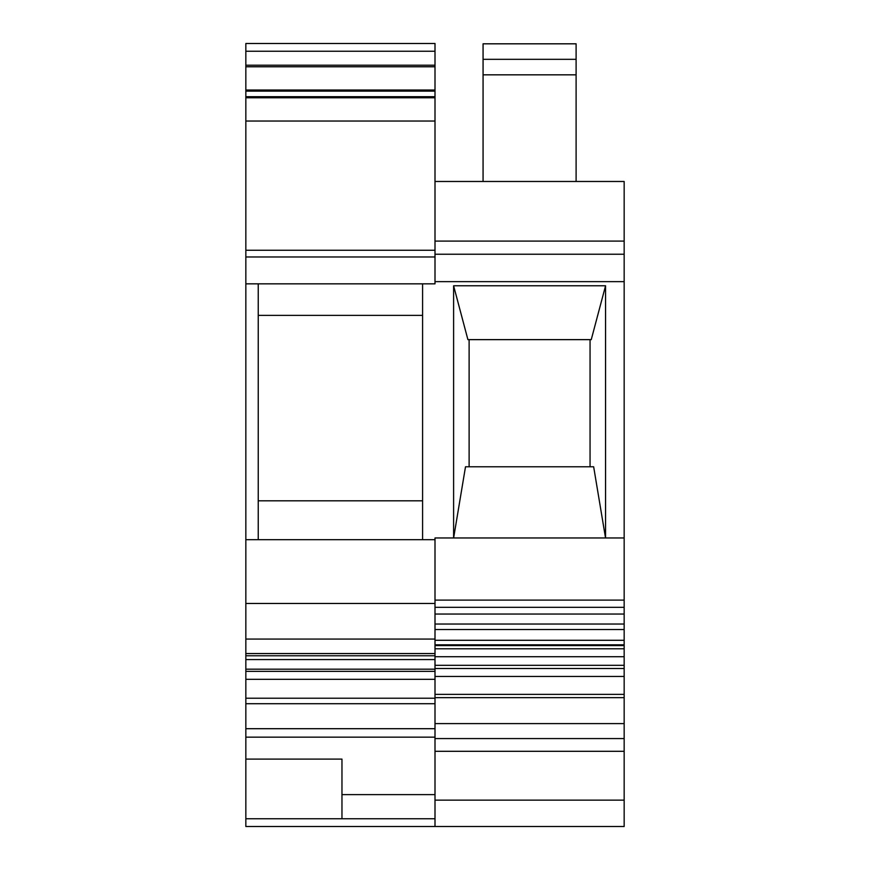 <?xml version="1.0" encoding="UTF-8"?>
<svg xmlns="http://www.w3.org/2000/svg" width="870" height="870" viewBox="0 0 870 870"><rect width="100%" height="100%" fill="white"/><g stroke="black" fill="none" stroke-linecap="round" stroke-linejoin="round"><path stroke-width="1.3" d="M624.16 826.5L435 826.5L435 818.746L245.84 818.746L245.84 826.5L624.16 826.5L624.16 800.139L435 800.139L435 537.964L605.563 537.964L605.563 285.773L453.607 285.773L453.607 537.964M435 800.139L435 818.746M435 241.088L435 181.482L624.16 181.482L624.16 241.088L435 241.088L435 283.837L422.592 283.837L422.592 539.672L435 539.672M435 794.625L341.964 794.625M245.84 51.254L435 51.254L435 43.5L245.84 43.5L245.84 121.028L435 121.028L435 181.482M435 121.028L435 51.254M435 751.299L624.16 751.299L624.16 600.115L435 600.115M624.16 600.115L624.16 537.964L605.563 537.964M435 281.652L624.16 281.652L624.16 537.964M422.592 539.672L245.84 539.672L245.84 603.475L435 603.475M245.84 603.475L245.84 639.069L435 639.069M245.84 539.672L245.84 121.028M245.84 639.069L245.84 759.097L341.964 759.097L341.964 818.746M245.84 818.746L245.84 759.097M624.16 751.299L624.16 800.139M624.16 697.653L435 697.653M624.16 694.369L435 694.369M624.16 665.311L435 665.311M624.16 645.573L435 645.573M624.16 281.652L624.16 241.088M483.067 181.482L483.067 74.831L576.103 74.831L576.103 181.482M483.067 59.323L483.067 43.815L576.103 43.815L576.103 59.323L483.067 59.323L483.067 74.831M576.103 74.831L576.103 59.323M245.84 65.206L435 65.206M245.84 66.762L435 66.762M245.84 90.012L435 90.012M245.84 97.766L435 97.766M245.84 283.837L422.592 283.837M258.238 315.375L422.592 315.375M422.592 500.826L258.238 500.826M258.238 283.837L258.238 539.672M245.84 703.721L435 703.721M245.84 698.229L435 698.229M245.84 669.182L435 669.182M590.056 466.777L590.056 339.637L467.908 339.637L453.607 285.773M605.563 285.773L591.252 339.637L590.056 339.637M453.629 537.964L465.504 466.777L593.655 466.777L605.531 537.964M469.115 466.777L469.115 339.637M591.252 339.637L467.908 339.637M624.16 614.046L435 614.046M624.16 607.336L435 607.336M624.16 738.576L435 738.576M624.16 723.601L435 723.601M624.16 668.508L435 668.508M624.16 648.781L435 648.781M624.16 640.287L435 640.287M624.16 629.532L435 629.532M624.16 624.04L435 624.04M245.84 91.132L435 91.132M245.84 96.69L435 96.69M245.84 250.266L435 250.266M245.84 256.976L435 256.976M624.16 254.236L435 254.236M245.84 737.151L435 737.151M245.84 728.701L435 728.701M245.84 671.368L435 671.368M245.84 653.555L435 653.555M435 676.447L624.16 676.447M435 656.719L624.16 656.719M435 644.833L624.16 644.833M245.84 679.318L435 679.318M245.84 659.58L435 659.58M245.84 655.773L435 655.773"/></g></svg>
